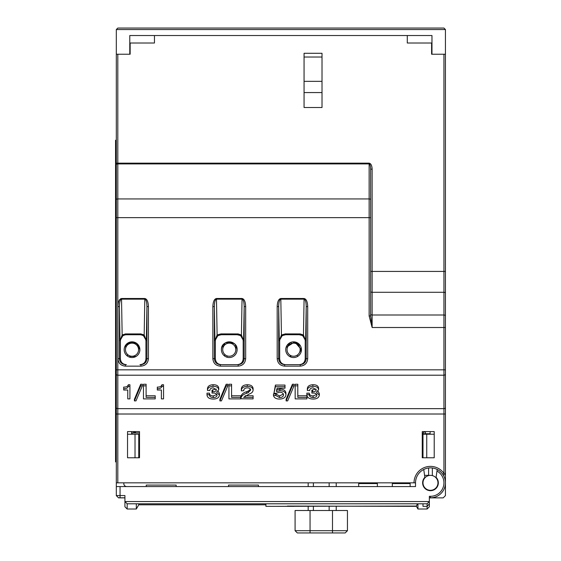 <?xml version="1.0" encoding="UTF-8"?>
<svg xmlns="http://www.w3.org/2000/svg" width="561" height="561" viewBox="0 0 561 561"><rect width="100%" height="100%" fill="white"/><g stroke="black" fill="none" stroke-linecap="round" stroke-linejoin="round"><path stroke-width="0.84" d="M443.94 28.05L117.81 28.05L116.316 29.544L116.316 54.228L129.78 54.228L129.78 35.532L431.97 35.532L431.97 54.228L445.434 54.228L445.434 29.544L443.94 28.05M429.354 497.796L430.476 497.796A14.958 14.958 0 0 0 445.434 482.832L445.434 369.846L445.434 414.011L443.94 414.011L443.94 473.372L442.713 474.234A1.494 1.494 0 0 0 445.434 473.372L443.94 473.372A16.458 16.458 0 0 0 414.018 482.832L116.316 482.832L116.316 369.846L116.316 414.011L443.94 414.011L443.94 408.653L117.81 408.653L117.81 217.633L369.138 217.633L369.138 315.92L372.132 327.512L372.132 169.149L370.639 169.149C370.548 165.965 370.05 164.219 369.138 163.91L369.138 198.938L117.81 198.938A1.494 0.75 180 0 0 116.316 199.681L116.316 54.228M445.434 315.829A1.494 0.834 180 0 0 443.94 314.994L443.94 327.512L445.434 327.512L445.434 271.426L445.434 369.846L443.94 369.846L443.94 408.653A1.494 1.073 180 0 0 445.434 407.581M445.434 54.228L445.434 271.426L443.94 271.426L443.94 54.228L431.598 54.228L431.598 43.008L407.286 43.008L407.286 35.532L154.464 35.532L154.464 43.008L129.78 43.008L129.78 46.752L130.152 46.752M431.598 43.008L431.97 43.008L431.97 46.752L431.598 46.752M434.214 431.598L434.214 457.776L422.251 457.776L422.251 431.598L434.214 431.598L434.214 434.214L426.739 434.214L426.739 457.776M426.739 434.214L422.994 434.214L422.994 457.776M430.105 434.214L430.105 431.598M135.019 356.95L135.019 356.424M131.653 431.598L131.653 434.214L127.536 434.214L127.536 431.598L139.507 431.598L139.507 457.776L127.536 457.776L127.536 431.598M127.536 354.454L127.536 356.137M135.019 457.776L135.019 434.214L131.653 434.214M135.019 434.214L138.756 434.214L138.756 457.776M124.921 497.866L118.56 497.866L116.316 495.622L118.56 497.796L124.921 497.796M429.354 497.866L443.19 497.866L445.434 495.622L445.434 482.832A14.958 14.958 0 0 0 437.208 469.473L436.086 477.334A7.854 7.854 0 0 1 429.354 490.609L428.078 490.314A7.854 7.854 0 0 1 422.622 482.832L422.994 482.832M116.316 461.892L115.566 461.892L115.566 140.25L116.316 140.25M133.728 432.91L133.728 431.598M136.19 432.91L133.911 431.598M133.693 432.91L133.693 431.598M300.135 349.664A6.543 6.543 0 0 0 293.564 343.143A6.543 6.543 0 0 0 287.05 349.72A6.543 6.543 0 0 0 293.62 356.235A6.543 6.543 0 0 0 300.135 349.664M370.639 199.681A1.494 0.75 180 0 0 369.138 198.938L369.138 217.633L370.639 217.633L370.639 169.149L370.639 315.92L372.132 327.512L443.94 327.512L443.94 369.846L116.316 369.846L116.316 199.681M116.316 482.832L116.316 486.576L415.519 486.576L415.519 482.832L414.018 482.832M372.132 169.149C371.957 165.516 370.954 163.517 369.138 163.16L117.81 163.16L117.81 54.228L130.152 54.228L130.152 43.008M123.693 388.696C126.26 388.801 127.796 388.023 128.308 386.354L129.921 386.354L129.921 384.741L128.308 384.741C127.796 386.41 126.26 387.188 123.693 387.083L123.693 390.028L127.768 390.028L127.768 397.286M142.333 385.849L142.333 384.243L140.713 384.243L134.416 399.292L134.416 400.898L135.972 400.898L142.333 385.849L140.713 385.849L140.713 384.243M155.215 397.384L155.215 398.892L143.469 398.892L143.469 384.243L146.105 384.243L146.105 397.384L155.215 397.384L155.215 395.778L146.105 395.778M157.311 388.696C159.878 388.801 161.421 388.023 161.933 386.354L163.546 386.354L163.546 384.741L161.933 384.741C161.421 386.41 159.878 387.188 157.311 387.083L157.311 390.028L161.393 390.028L161.393 397.286M216.897 394.404L213.264 395.947C210.761 395.835 209.47 394.888 209.4 393.107L207.002 393.198M218.194 391.248L219.47 393.577L219.47 395.182L216.616 392.195L218.748 389.692C218.362 387.413 216.455 386.298 213.033 386.354C209.449 386.543 207.598 387.91 207.479 390.442L207.479 388.836C207.598 386.298 209.449 384.937 213.033 384.741C216.455 384.692 218.362 385.807 218.748 388.086L218.748 389.692M212.03 390.077L212.023 393.079L212.03 390.077L216.167 388.997M227.801 385.849L227.801 384.243L226.181 384.243L219.891 399.292L219.891 400.898L221.441 400.898L227.801 385.849L226.181 385.849L226.181 384.243M240.683 397.384L240.683 398.892L228.937 398.892L228.937 384.243L231.574 384.243L231.574 397.384L240.683 397.384L240.683 395.778L231.574 395.778M248.116 392.721L246.616 393.303C243.046 394.362 241.132 396.192 240.865 398.787L240.865 397.181C241.132 394.579 243.046 392.749 246.616 391.69L248.116 391.108L248.116 392.721L250.697 390.056C250.487 388.619 249.322 387.882 247.198 387.854C244.855 388.058 243.705 389.011 243.74 390.722L241.342 390.87L241.342 389.039C241.475 386.354 243.446 384.923 247.254 384.741C250.802 384.804 252.752 386.045 253.095 388.464L253.095 390.07C252.969 391.894 251.7 393.205 249.294 394.004L243.579 397.384L253.095 397.384L253.095 395.778L245.101 395.778M248.116 391.108L250.522 389.285M276.412 389.937L279.862 389.089C283.621 389.201 285.647 390.547 285.935 393.135L285.935 394.748C285.647 392.153 283.621 390.807 279.862 390.701L276.412 391.543L277.141 388.191L285.002 388.191L285.002 386.683L275.416 386.683L275.416 385.077L273.95 393.31L276.068 393.31L279.511 392.202C282.029 392.258 283.368 393.156 283.536 394.888C283.333 396.599 281.98 397.49 279.483 397.553L275.865 395.561L273.473 395.561C274.105 397.854 276.124 399.018 279.546 399.06C283.508 398.92 285.64 397.483 285.935 394.748M285.002 386.683L285.002 385.077L275.416 385.077M273.473 395.561L273.473 393.948L275.865 393.948L279.483 395.947L283.396 394.067M294.027 385.849L294.027 384.243L292.414 384.243L286.117 399.292L286.117 400.898L287.667 400.898L294.027 385.849L292.414 385.849L292.414 384.243M306.916 397.384L306.916 398.892L295.17 398.892L295.17 384.243L297.807 384.243L297.807 397.384L306.916 397.384L306.916 395.778L297.807 395.778M316.748 394.404L313.115 395.947C310.612 395.835 309.328 394.888 309.251 393.107L306.853 393.198M318.052 391.248L319.321 393.577L319.321 395.182L316.467 392.195L318.599 389.692C318.213 387.413 316.313 386.298 312.884 386.354C309.3 386.543 307.449 387.91 307.337 390.442L307.337 388.836C307.449 386.298 309.3 384.937 312.884 384.741C316.313 384.692 318.213 385.807 318.599 388.086L318.599 389.692M311.881 390.077L311.874 393.079L311.881 390.077L316.025 388.997M370.639 315.92L369.138 315.92M127.768 390.028L127.768 398.892L129.921 398.892L129.921 386.354M128.308 386.354L128.308 384.741M140.713 385.849L134.416 400.898M146.105 385.849L143.469 385.849M161.393 390.028L161.393 398.892L163.546 398.892L163.546 386.354M161.933 386.354L161.933 384.741M209.4 393.107L209.4 394.713L207.002 394.713L207.002 393.107M207.002 394.713L207.002 394.804C207.191 397.483 209.197 398.899 213.026 399.06C216.876 399.053 219.021 397.763 219.47 395.182M213.264 395.947L213.264 397.553C210.761 397.44 209.47 396.494 209.4 394.713M212.023 393.079L213.306 393.044C215.536 392.988 216.791 393.703 217.072 395.175C216.862 396.753 215.592 397.546 213.264 397.553M207.479 390.442L209.877 390.533C209.828 388.871 210.957 387.981 213.264 387.854L216.35 389.79C216.125 391.192 214.933 391.83 212.78 391.704L212.03 391.69M213.033 384.741L213.033 386.354M226.181 385.849L219.891 400.898M231.574 385.849L228.937 385.849M240.865 398.787L253.095 398.892L253.095 397.384M247.254 384.741L247.254 386.354C243.446 386.529 241.475 387.96 241.342 390.652M253.095 390.07C252.752 387.658 250.802 386.417 247.254 386.354M275.865 393.948L275.865 395.561M279.483 395.947L279.483 397.553M275.416 386.683L273.95 393.31M279.862 389.089L279.862 390.701M292.414 385.849L286.117 400.898M297.807 385.849L295.17 385.849M309.251 393.107L309.251 394.713L306.853 394.713L306.853 393.107M306.853 394.713L306.853 394.804C307.042 397.483 309.055 398.899 312.884 399.06C316.727 399.053 318.879 397.763 319.321 395.182M313.115 395.947L313.115 397.553C310.612 397.44 309.328 396.494 309.251 394.713M311.874 393.079L313.157 393.044C315.394 392.988 316.649 393.703 316.923 395.175C316.713 396.753 315.443 397.546 313.115 397.553M307.337 390.442L309.728 390.533C309.679 388.871 310.808 387.981 313.115 387.854L316.208 389.79C315.976 391.192 314.784 391.83 312.631 391.704L311.888 391.69M312.884 384.741L312.884 386.354M125.587 334.742L125.482 333.921L122.158 334.973L122.929 335.59L125.587 334.742L140.755 334.742L143.406 335.59L146.337 340.716L144.177 334.973L144.808 299.16C146.133 299.602 146.849 302.077 146.933 306.594L148.427 306.594L148.427 358.668C147.985 363.212 145.488 365.702 140.944 366.144L125.398 366.144C120.846 365.702 118.35 363.212 117.908 358.668L117.908 306.594L119.402 306.594C119.493 302.077 120.201 299.602 121.534 299.16L121.534 298.494L144.822 298.494C147.031 298.985 148.23 301.685 148.427 306.594M122.929 335.59L119.998 340.716L122.158 334.973L121.534 299.16L144.808 299.16L144.801 298.494M143.406 335.59L144.177 334.973L140.86 333.921L125.482 333.921M139.948 334.728C143.637 335.029 145.636 337.028 145.937 340.716L145.937 358.668C145.636 362.35 143.637 364.348 139.948 364.65L140.944 364.65C144.584 364.292 146.575 362.301 146.933 358.668L145.937 358.668M140.944 366.144L140.944 364.65L139.948 364.65M126.386 364.65C122.698 364.348 120.706 362.35 120.398 358.668L119.402 358.668C119.759 362.301 121.758 364.292 125.398 364.65L125.398 366.144M120.398 358.668L120.398 340.716C120.706 337.028 122.698 335.029 126.386 334.728M126.001 333.9L126.001 334.728L140.334 334.728L140.334 333.9M124.17 349.692A7.854 7.854 0 0 1 132.024 341.838A7.854 7.854 0 0 1 139.878 349.692A7.854 7.854 0 0 1 132.024 357.546A7.854 7.854 0 0 1 124.17 349.692M126.709 343.907L125.657 345.092C132.585 339.868 137.326 341.397 139.878 349.692L139.682 351.445L139.878 349.692M301.047 352.154L301.446 349.692A7.854 7.854 0 0 1 293.592 357.546A7.854 7.854 0 0 1 285.738 349.692A7.854 7.854 0 0 1 293.592 341.838A7.854 7.854 0 0 1 301.446 349.692L294.735 341.922L286.075 347.427L285.766 348.991M301.033 352.203L300.682 353.072M299.23 364.65L285.661 364.65C281.973 364.348 279.981 362.35 279.68 358.668L279.68 340.716C279.981 337.028 281.973 335.029 285.661 334.728L299.23 334.728C302.919 335.029 304.911 337.028 305.219 340.716L305.219 358.668C304.911 362.35 302.919 364.348 299.23 364.65L285.661 364.65M279.68 358.668L278.684 358.668C279.034 362.301 281.033 364.292 284.672 364.65L284.672 366.144C280.128 365.702 277.632 363.212 277.19 358.668L277.19 306.594L278.684 306.594C278.775 302.049 279.49 299.574 280.816 299.16L280.816 298.494L304.097 298.494C306.306 298.985 307.505 301.685 307.709 306.594L306.208 306.594C306.124 302.077 305.415 299.602 304.083 299.16L304.083 298.494M279.68 340.716L279.28 340.716L282.211 335.59L281.44 334.973L279.28 340.716L278.684 306.594L278.684 358.668L277.19 358.668M284.672 366.144L300.219 366.144L300.219 364.65C303.859 364.292 305.857 362.301 306.208 358.668L305.219 358.668M305.219 340.716L305.619 340.716L303.459 334.973L304.083 299.16L280.816 299.16L281.44 334.973L285.276 333.9L300.135 333.921L303.459 334.973L302.688 335.59L305.619 340.716L306.208 306.594L306.208 358.668L307.709 358.668L307.709 306.594M299.23 334.728L302.688 335.59M282.211 335.59L285.661 334.728M285.276 333.9L285.276 334.728L299.616 334.728L299.616 333.9M236.938 351.354L237.121 349.692A7.854 7.854 0 0 1 229.267 357.546A7.854 7.854 0 0 1 221.413 349.692L221.441 349.012L221.413 349.692C220.922 339.559 237.605 339.559 237.121 349.692A7.854 7.854 0 0 0 229.267 341.838A7.854 7.854 0 0 0 221.413 349.692M132.024 434.214L132.024 432.917L139.507 432.903M139.507 456.472L138.756 456.472M422.994 455.644L422.251 455.651M422.251 433.723L429.726 433.737L429.726 434.214M237.191 364.65L221.336 364.65C217.647 364.348 215.655 362.35 215.347 358.668L215.347 340.716C215.655 337.028 217.647 335.029 221.336 334.728L237.191 334.728C240.879 335.029 242.878 337.028 243.179 340.716L243.179 358.668C242.878 362.35 240.879 364.348 237.191 364.65L221.336 364.65M215.347 358.668L214.351 358.668C214.709 362.301 216.707 364.292 220.347 364.65L220.347 366.144C215.796 365.702 213.306 363.212 212.857 358.668L212.857 306.594L214.351 306.594C214.449 302.049 215.158 299.574 216.483 299.16L216.483 298.494L242.064 298.494C244.266 298.985 245.473 301.685 245.669 306.594L244.175 306.594C244.084 302.077 243.376 299.602 242.05 299.16L242.043 298.494M215.347 340.716L214.947 340.716L217.878 335.59L217.107 334.973L214.947 340.716L214.351 306.594L214.351 358.668L212.857 358.668M220.347 366.144L238.187 366.144L238.187 364.65C241.819 364.292 243.818 362.301 244.175 358.668L243.179 358.668M243.179 340.716L243.579 340.716L241.419 334.973L242.05 299.16L216.483 299.16L217.107 334.973L220.95 333.9L238.095 333.921L241.419 334.973L240.648 335.59L243.579 340.716L244.175 306.594L244.175 358.668L245.669 358.668L245.669 306.594M237.191 334.728L240.648 335.59M217.878 335.59L221.336 334.728M220.95 333.9L220.95 334.728L237.576 334.728L237.576 333.9M422.622 482.832A7.854 7.854 0 0 1 424.866 477.334L423.744 469.473A14.958 14.958 0 0 1 442.713 474.234A1.494 1.494 0 0 0 445.434 473.372M430.476 475.356A7.482 7.482 0 0 0 422.994 482.832A7.482 7.482 0 0 0 430.476 490.314A7.482 7.482 0 0 0 437.959 482.832A7.482 7.482 0 0 0 430.476 475.356L424.586 475.356M322.014 92.565L322.014 107.523L304.062 107.523L304.062 53.295L322.014 53.295L322.014 92.565L304.062 92.565M392.328 482.832L392.328 486.576M377.371 482.832L377.371 486.576M287.372 506.064L416.409 506.352M415.519 486.576L415.519 482.832A14.958 14.958 0 0 1 442.713 474.234M120.054 497.796L120.054 495.552L124.921 495.552L124.921 506.772L124.921 501.555L127.165 503.799L127.165 509.016L127.165 503.799L427.11 503.799L427.11 509.016L427.11 506.352L429.354 503.876L429.354 506.772L427.11 509.016L417.945 509.016L417.945 503.799L417.945 509.016L416.255 506.064L417.945 503.799M427.11 503.799L429.354 501.555L429.354 496.296L430.476 496.296A13.464 13.464 0 0 0 436.984 471.044L437.208 469.473M429.354 506.772L429.354 501.555L124.921 501.555M136.323 503.799L136.323 509.016L136.323 503.799M427.11 506.352L422.994 506.352L422.994 503.799M432.349 467.993L432.349 475.595M432.349 490.076L432.349 490.461M428.604 475.356L428.604 467.993M228.516 486.576L228.516 485.076L258.439 485.076L258.439 486.576M146.239 486.576L146.239 485.076L176.154 485.076L176.154 486.576M138.756 503.799L138.756 504.802L138.756 503.799M416.255 506.064L265.914 506.352L265.914 503.799M417.321 504.157L416.311 506.183M410.785 506.064L397.973 506.352M116.316 486.576L116.316 495.552L120.054 495.552L120.054 486.576M123.799 482.832L123.799 483.582A2.994 2.994 0 0 0 126.786 486.576M138.946 503.799L138.946 504.802L138.946 503.799M265.732 503.799L265.732 504.802L265.732 503.799M425.448 431.598L425.448 433.73M425.14 431.598L422.251 433.267L425.105 431.598M125.482 349.517A6.543 6.543 0 0 0 131.856 356.235A6.543 6.543 0 0 0 138.567 349.861A6.543 6.543 0 0 0 132.193 343.15A6.543 6.543 0 0 0 125.482 349.517M289.981 355.148L291.138 357.154M227.023 355.835L227.023 357.217M224.779 354.454L224.779 356.137M287.982 344.195L288.109 346.081M296.958 355.302L297.884 356.263M329.146 482.832L329.146 486.576M329.146 506.324L329.146 510.51M313.389 510.51L313.389 506.324M313.389 486.576L313.389 482.832M308.178 482.832L308.178 486.576M308.178 506.324L308.178 510.51M332.491 510.51L347.448 510.51L347.448 530.706L295.086 530.706L295.086 510.51L332.491 510.51L332.491 532.95L297.33 532.95L295.086 530.706L297.33 532.95M295.086 510.51L295.086 530.706M347.448 530.706L345.204 532.95L332.491 532.95M129.78 355.835L129.78 356.424L136.071 356.424M358.668 486.576L358.668 483.582L377.371 483.582M392.328 483.582L410.133 483.582L410.133 486.576M396.816 483.582L396.816 482.832M369.888 483.582L369.888 482.832M222.724 349.917A6.543 6.543 0 0 0 229.491 356.228A6.543 6.543 0 0 0 235.802 349.468A6.543 6.543 0 0 0 229.042 343.15A6.543 6.543 0 0 0 222.724 349.917M116.316 29.544L445.434 29.544M116.316 450.672L115.566 450.672M115.566 151.47L116.316 151.47M299.946 348.122A6.543 1.487 -150.7 0 0 301.334 348.353M290.696 342.392A6.543 1.487 -150.7 0 0 291.615 343.451M300.507 345.969A6.543 1.487 -150.7 0 0 297.007 343.605A6.543 1.487 -150.7 0 0 293.165 341.845M117.81 482.832L117.81 408.653A1.494 1.073 180 0 1 116.316 407.581M116.316 374.131A1.494 1.073 0 0 0 117.81 375.204L443.94 375.204A1.494 1.073 0 0 0 445.434 374.131M370.639 271.426L443.94 271.426L443.94 314.994L372.132 314.994A1.494 0.834 0 0 1 370.639 314.16M370.639 291.454A1.494 0.834 180 0 0 372.132 292.288L443.94 292.288A1.494 0.834 0 0 1 445.434 293.123M116.316 164.661A1.494 0.75 0 0 1 117.81 163.91L117.81 163.16L116.316 163.16M369.138 163.16L369.138 163.91L117.81 163.91L117.81 217.633L116.316 217.633M117.908 306.594C118.105 301.685 119.311 298.985 121.513 298.494M212.857 306.594C213.068 301.657 214.274 298.95 216.483 298.494M245.669 358.668C245.227 363.212 242.731 365.702 238.187 366.144M277.19 306.594C277.393 301.657 278.6 298.95 280.816 298.494M307.709 358.668C307.26 363.212 304.77 365.702 300.219 366.144M212.78 390.091L212.78 391.704M246.616 393.303L246.616 391.69M312.631 390.091L312.631 391.704M148.427 358.668L146.933 358.668L146.933 306.594L146.337 340.716L145.937 340.716M140.755 334.742L140.86 333.921M120.398 340.716L119.998 340.716L119.402 306.594L119.402 358.668L117.908 358.668M300.03 334.742L300.135 333.921M237.997 334.742L238.095 333.921M304.062 57.033L322.014 57.033M322.014 81.345L304.062 81.345M430.476 496.296L430.476 497.796M137.115 343.711A6.543 1.69 -173.3 0 0 132.831 342.778A6.543 1.69 -173.3 0 0 132.684 342.757A6.543 1.69 -173.3 0 0 128.448 342.694M137.501 346.109A6.543 1.69 -173.3 0 0 138.777 345.681M126.379 344.23A6.543 1.69 -173.3 0 0 127.515 344.945M310.051 532.95L310.051 510.51M234.203 343.584A6.543 1.683 -174.7 0 0 229.905 342.757A6.543 1.683 -174.7 0 0 229.694 342.736A6.543 1.683 -174.7 0 0 225.529 342.778M234.652 345.969A6.543 1.683 -174.7 0 0 235.915 345.513M223.495 344.363A6.543 1.683 -174.7 0 0 224.652 345.043M301.425 349.103L299.301 352.89M290.009 342.701L287.884 346.488M285.766 348.998L285.865 348.269M124.921 506.772L127.165 509.016L136.323 509.016L138.756 504.802M265.914 506.352L293.929 506.352M138.946 504.802L265.732 504.802M126.029 344.615L125.524 348.928M139.03 346.137L138.525 350.45M336.228 482.832L336.228 486.576M336.228 506.324L336.228 510.51M223.145 344.763L222.745 349.089L223.152 344.763M224.155 333.9L225.655 333.9M224.793 343.234L224.624 345.078M236.181 345.969L235.781 350.295"/></g></svg>
